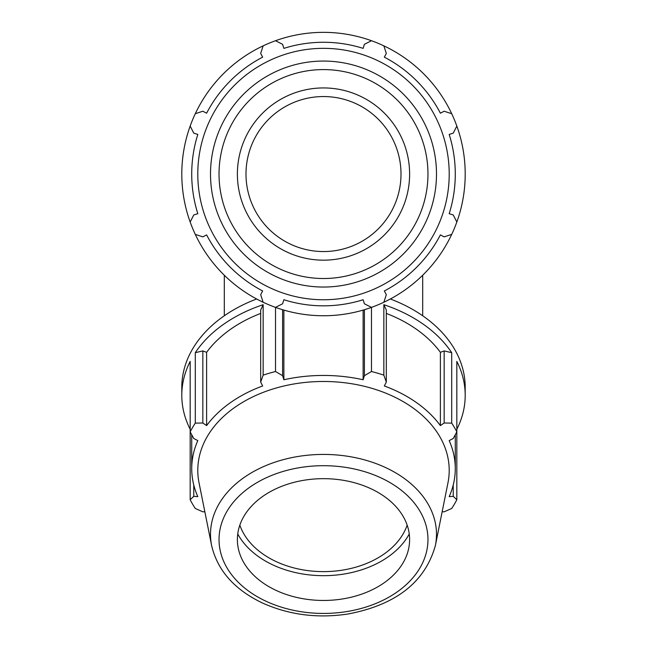 <?xml version="1.0" encoding="UTF-8"?>
<svg xmlns="http://www.w3.org/2000/svg" width="647" height="647" viewBox="0 0 647 647"><rect width="100%" height="100%" fill="white"/><g stroke="black" fill="none" stroke-linecap="round" stroke-linejoin="round"><path stroke-width="0.97" d="M456.831 429.268A141.701 100.196 180 0 0 465.201 395.341A141.701 100.196 180 0 0 456.831 361.414L456.831 431.864L453.24 438.488L449.18 440.607A131.778 93.184 180 0 1 455.278 468.63A131.778 93.184 180 0 1 449.18 496.645L453.24 496.338L456.831 499.719L456.831 431.864A141.701 100.196 180 0 0 451.703 423.122L451.703 352.672L444.166 350.925L440.389 352.316A131.778 93.184 180 0 0 386.316 313.423M386.316 310.026L383.849 304.688L383.849 375.139L386.316 382.094L386.316 310.026M451.703 352.672A141.701 100.196 180 0 0 383.849 304.688M202.834 350.925L195.297 352.672L195.297 423.122L202.834 423.001L202.834 350.925L206.611 352.316L206.611 425.605L202.834 423.001M260.684 313.423A131.778 93.184 180 0 0 206.611 352.316M260.684 382.094L263.151 375.139L263.151 304.688L260.684 310.026L260.684 382.094L262.65 385.976A131.778 93.184 180 0 0 206.611 425.605M263.151 304.688A141.701 100.196 180 0 0 195.297 352.672M191.722 434.727L191.722 468.63A131.778 93.184 180 0 1 197.82 440.607L193.76 438.488L190.169 431.864L190.169 361.414A141.701 100.196 180 0 0 181.799 395.341A141.701 100.196 180 0 0 190.169 429.268M195.297 423.122A141.701 100.196 180 0 0 190.169 431.864L190.169 499.719L193.76 496.338L193.76 484.983M191.722 468.63A131.778 93.184 180 0 0 197.82 496.645L193.76 496.338M204.84 511.737L202.834 511.826L195.297 508.469A141.701 100.196 180 0 1 190.169 499.719M363.129 310.099L363.129 379.757A131.778 93.184 180 0 0 283.871 379.757L282.593 375.672L282.593 309.719M364.407 309.719L364.407 375.672L363.129 379.757M440.389 352.316L440.389 425.605A131.778 93.184 180 0 0 384.35 385.976L386.316 382.094M444.166 350.925L444.166 423.001L440.389 425.605M453.24 484.983L453.24 496.338M465.201 395.341L465.201 387.327A141.701 100.196 180 0 0 390.359 298.987M256.641 298.987A141.701 100.196 180 0 0 181.799 387.327L181.799 395.341M444.166 423.001L451.703 423.122M364.407 375.672L371.483 371.515L371.483 307.382L364.407 303.783L363.129 299.731A131.778 131.778 0 0 1 283.871 299.731L282.593 303.783L275.517 307.382L275.517 371.515L282.593 375.672M275.517 371.515A141.701 100.196 180 0 0 263.151 375.139M383.849 375.139A141.701 100.196 180 0 0 371.483 371.515M442.16 511.737L444.166 511.826L451.703 508.469A141.701 100.196 180 0 0 456.831 499.719M283.871 310.099L283.871 379.757M275.517 40.721A141.701 141.701 0 0 0 195.297 113.702L202.834 111.235L206.611 113.201A131.778 131.778 0 0 1 262.65 57.162L260.684 53.386L263.151 45.848A141.701 141.701 0 0 1 275.517 40.721L282.593 44.311L283.871 48.371A131.778 131.778 0 0 1 363.129 48.371L364.407 44.311L371.483 40.721A141.701 141.701 0 0 0 275.517 40.721M190.169 222.034A141.701 141.701 0 0 0 263.151 302.254L260.684 294.708L262.65 290.94A131.778 131.778 0 0 1 206.611 234.901L202.834 236.867L195.297 234.4A141.701 141.701 0 0 1 190.169 222.034L193.76 214.958L197.82 213.68A131.778 131.778 0 0 1 197.82 134.422L193.76 133.145L190.169 126.068A141.701 141.701 0 0 0 190.169 222.034M383.849 302.254A141.701 141.701 0 0 0 451.703 234.4L444.166 236.867L440.389 234.901A131.778 131.778 0 0 1 384.35 290.94L386.316 294.708L383.849 302.254A141.701 141.701 0 0 1 263.151 302.254M456.831 222.034A141.701 141.701 0 0 0 456.831 126.068L453.24 133.145L449.18 134.422A131.778 131.778 0 0 1 449.18 213.68L453.24 214.958L456.831 222.034A141.701 141.701 0 0 1 451.703 234.4M451.703 113.702A141.701 141.701 0 0 0 383.849 45.848L386.316 53.386L384.35 57.162A131.778 131.778 0 0 1 440.389 113.201L444.166 111.235L451.703 113.702A141.701 141.701 0 0 1 456.831 126.068M435.374 545.55L447.959 482.856A125.704 88.89 180 0 0 323.5 381.479A125.704 88.89 180 0 0 199.041 482.856L211.626 545.55C217.449 570.363 234.287 589.457 262.148 602.85C288.643 614.836 317.167 618.572 347.714 614.052C395.891 604.994 425.111 582.154 435.374 545.55A112.99 79.896 180 0 0 436.49 534.317A112.99 79.896 180 0 0 315.542 454.623A112.99 79.896 180 0 0 211.626 545.55M323.5 600.456A86.116 60.891 180 0 0 408.758 548.122A86.116 60.891 180 0 0 323.5 478.667A86.116 60.891 180 0 0 238.242 548.122A86.116 60.891 180 0 0 323.5 600.456M323.5 299.755A125.704 125.704 0 0 0 432.366 111.195A125.704 125.704 0 0 0 214.634 111.195A125.704 125.704 0 0 0 323.5 299.755M383.849 45.848A141.701 141.701 0 0 0 371.483 40.721M195.297 113.702A141.701 141.701 0 0 0 190.169 126.068M323.5 260.167A86.116 86.116 0 0 0 409.616 174.051A86.116 86.116 0 0 0 323.5 87.935A86.116 86.116 0 0 0 237.384 174.051A86.116 86.116 0 0 0 323.5 260.167M323.5 251.554A77.503 77.503 0 0 0 401.003 174.051A77.503 77.503 0 0 0 323.5 96.549A77.503 77.503 0 0 0 245.997 174.051A77.503 77.503 0 0 0 323.5 251.554M237.748 533.985A91.85 64.943 180 0 0 323.5 575.676A91.85 64.943 180 0 0 409.252 533.985M239.835 525.146A86.116 60.891 180 0 0 323.5 571.624A86.116 60.891 180 0 0 407.165 525.146M323.5 613.429A104.466 73.871 0 0 1 219.034 539.558A104.466 73.871 0 0 1 323.5 465.694A104.466 73.871 0 0 1 427.966 539.558A104.466 73.871 0 0 1 323.5 613.429M323.5 278.517A104.466 104.466 0 0 1 219.034 174.051A104.466 104.466 0 0 1 323.5 69.585A104.466 104.466 0 0 1 427.966 174.051A104.466 104.466 0 0 1 323.5 278.517M436.49 174.051A112.99 112.99 0 0 0 323.5 61.061A112.99 112.99 0 0 0 210.51 174.051A112.99 112.99 0 0 0 323.5 287.042A112.99 112.99 0 0 0 436.49 174.051M455.278 434.727L455.278 468.63M224.307 275.242L224.307 315.776M422.693 275.242L422.693 315.776"/></g></svg>
